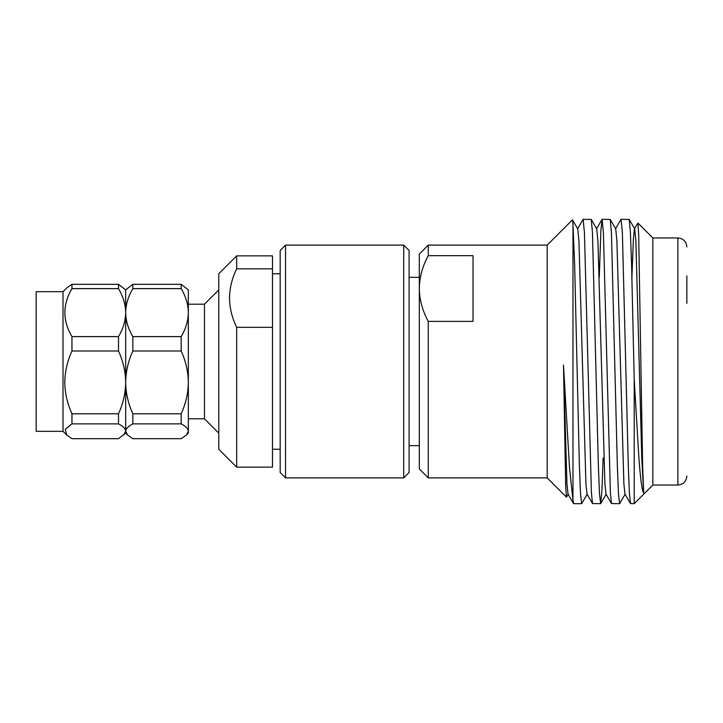 <?xml version="1.0" encoding="UTF-8"?>
<svg xmlns="http://www.w3.org/2000/svg" width="723" height="723" viewBox="0 0 723 723"><rect width="100%" height="100%" fill="white"/><g stroke="black" fill="none" stroke-linecap="round" stroke-linejoin="round"><path stroke-width="1.08" d="M63.009 431.333L63.009 291.667L36.15 291.667L36.15 431.333L63.009 431.333L66.697 435.011L65.287 429.372L71.957 423.868L71.957 413.782C67.329 403.579 64.943 393.113 64.799 382.395C64.953 371.622 67.338 361.157 71.957 350.998L71.957 336.602C62.521 320.651 62.521 304.654 71.957 288.631L71.957 284.32L66.697 287.98L63.009 291.667M123.778 435.011L125.675 431.269L125.675 433.122L118.509 438.68L71.957 438.68L66.697 435.02M132.833 413.782L132.833 423.868C128.215 426.272 125.829 428.739 125.675 431.269C125.549 428.766 123.154 426.29 118.509 423.868L118.509 413.782C123.145 403.551 125.531 393.086 125.675 382.395C125.811 393.086 128.206 403.551 132.833 413.782L181.184 413.782L181.184 423.868C185.793 426.254 188.179 428.73 188.342 431.269L186.444 435.02L181.184 438.68L132.833 438.68L127.573 435.02L125.675 431.269L125.675 382.395C125.54 371.721 123.154 361.256 118.509 350.998L118.509 336.602C123.136 328.811 125.522 320.822 125.675 312.616C125.802 320.75 128.188 328.748 132.833 336.602L132.833 350.998C128.197 361.247 125.811 371.712 125.675 382.395L125.675 312.616C125.549 304.482 123.154 296.493 118.509 288.631L118.509 284.32L125.675 289.878L125.675 312.616C125.829 304.419 128.215 296.421 132.833 288.631L181.184 288.631C185.793 296.376 188.179 304.374 188.342 312.616C188.197 320.804 185.811 328.793 181.184 336.602L181.184 350.998C185.802 361.193 188.197 371.658 188.342 382.395L188.342 433.122L186.444 435.011M125.675 289.878L132.833 284.32L132.833 288.631M132.833 284.32L181.184 284.32L188.342 289.878L188.342 382.395C188.188 393.149 185.802 403.615 181.184 413.782M181.184 284.32L181.184 288.631M132.833 336.602L181.184 336.602M132.833 350.998L181.184 350.998M132.833 423.868L181.184 423.868M71.957 284.32L118.509 284.32M71.957 288.631L118.509 288.631M71.957 336.602L118.509 336.602M71.957 350.998L118.509 350.998M71.957 413.782L118.509 413.782M71.957 423.868L118.509 423.868M403.714 245.115L409.091 250.492L409.091 472.508L403.714 477.885L403.714 245.115L285.54 245.115L285.54 477.885L403.714 477.885M285.54 477.885L280.172 472.508L280.172 250.492L285.54 245.115M572.978 500.28L573.628 503.669L581.654 503.669L580.515 493.836L579.394 465.847L574.649 264.943L572.978 224.636L572.978 500.28L569.462 467.067L563.488 365.07L565.675 485.865L566.443 497.135L568.26 494.08M577.532 228.92L583.118 219.331L584.419 232.363L591.414 492.86L592.508 503.57L600.632 503.669L599.494 493.836L598.373 465.847L592.444 232.363L591.242 219.421L583.118 219.331M599.277 277.298L600.903 230.14L602.096 219.331L603.398 232.363L610.393 492.86L611.486 503.57L619.611 503.669L618.472 493.836L617.352 465.847L611.423 232.363L610.221 219.421L602.096 219.331M615.49 228.92L621.075 219.331L622.376 232.363L628.305 465.847L629.371 492.86L630.465 503.57L634.207 503.669L634.207 379.295L638.888 457.731C640.388 478.608 641.997 490.411 643.696 493.149L642.62 465.522L638.689 234.957L637.921 223.046L634.469 228.92L633.384 238.979L631.92 277.361M643.696 493.149L641.807 458.879L635.879 240.985L634.695 228.92L629.2 219.421L621.075 219.331M630.465 503.57L624.979 494.08L623.895 484.021L616.9 240.985L615.716 228.92L610.221 219.421M611.486 503.57L606.001 494.08L604.916 484.021L597.921 240.985L596.737 228.92L591.242 219.421M592.508 503.57L587.022 494.08L585.937 484.021L578.942 240.985L577.749 228.92L572.526 219.882L572.978 224.636M573.529 503.57L568.043 494.08L566.959 484.021L563.488 365.07M634.207 379.295L631.586 264.943L630.402 232.363L629.2 219.421M625.196 494.08L619.611 503.669M603.118 458.057L601.934 490.637L600.632 503.669M587.239 494.08L581.654 503.669M428.269 321.392L428.269 477.885L419.313 468.929L419.313 288.54C419.485 277.307 422.467 266.353 428.269 255.68L473.032 255.68L473.032 321.392L428.269 321.392C422.458 310.691 419.476 299.747 419.313 288.54L419.313 254.071L428.269 245.115L428.269 255.68M686.85 303.335L686.85 275.852M652.833 485.043L677.894 485.043L677.894 237.957L652.833 237.957L652.833 485.043L634.207 503.669M566.425 497.117L547.194 477.885L547.194 245.115L428.269 245.115M188.342 418.798L204.455 418.798L204.455 304.202L218.78 289.878M236.683 268.829C232.029 278.355 229.643 288.106 229.525 298.075C229.643 308.061 232.029 317.813 236.683 327.32L236.683 467.139L218.78 449.236L218.78 273.764L236.683 255.861L236.683 268.829L272.499 268.829L272.499 255.861L236.683 255.861M236.683 467.139L272.499 467.139L272.499 268.829M236.683 327.32L272.499 327.32M125.675 433.122L127.573 435.02M601.997 219.431L596.511 228.92M606.217 494.08L600.732 503.579M677.894 485.043C683.289 484.564 686.272 481.581 686.85 476.095M409.091 445.657L419.313 445.657M547.194 477.885L428.269 477.885M409.091 277.343L419.313 277.343M547.194 245.115L572.462 219.855M652.833 237.957L637.921 223.046M677.894 237.957C683.334 238.491 686.317 241.473 686.85 246.905M204.455 418.798L218.78 433.122M272.499 449.236L280.172 449.236M272.499 273.764L280.172 273.764M188.342 304.202L204.455 304.202"/></g></svg>
